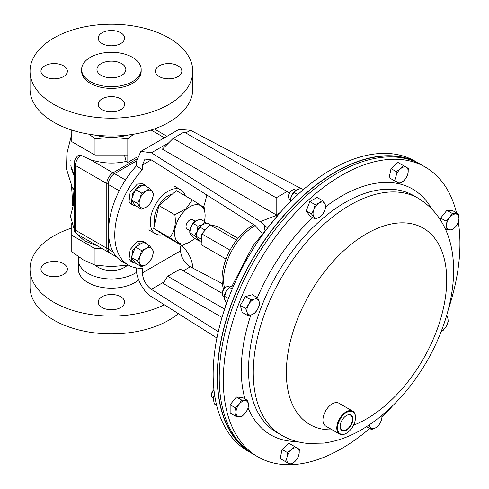 <?xml version="1.0" encoding="UTF-8"?>
<svg xmlns="http://www.w3.org/2000/svg" width="489" height="489" viewBox="0 0 489 489"><rect width="100%" height="100%" fill="white"/><g stroke="black" fill="none" stroke-linecap="round" stroke-linejoin="round"><path stroke-width="0.73" d="M135.416 263.18L133.216 262.648L130.875 261.297L129.041 259.072L130.166 249.512L137.366 241.548L142.843 241.242L145.184 242.593L146.798 244.262M133.216 262.648L131.382 260.429L132.507 250.863L139.273 243.131L145.184 242.593M218.277 331.689L151.297 289.329C145.918 285.246 142.947 279.769 142.378 272.905L142.378 268.198A66.046 38.13 -60 0 1 128.448 265.154A66.046 38.13 -60 0 1 142.378 169.762L142.378 165.056L144.995 159.078L151.297 159.903L255.423 225.759L261.902 233.241M142.378 272.905L180.557 250.863L180.557 246.156A66.046 38.13 -60 0 0 181.34 245.289M206.755 194.983A66.046 38.13 -60 0 1 203.54 207.091M216.92 338.021L151.413 296.597C144.004 292.715 135.771 277.544 136.437 269.005L136.437 267.935M128.448 265.154L122.219 261.56A66.046 38.13 -60 0 1 136.437 165.857L136.437 161.437L140.826 151.401L178.852 129.444L190.453 130.251L300.784 188.399M180.557 250.863C181.181 257.697 184.432 263.009 190.325 266.798L183.265 270.875M222.342 283.669L190.325 266.798M222.012 317.428L163.161 283.455L167.696 276.267L224.616 309.127M173.179 138.356L276.169 197.819L287.129 191.492L184.133 132.03L173.179 138.356L162.391 149.145L276.169 214.83L280.221 212.495M168.754 142.782L151.413 152.788L260.258 221.627L277.85 214.86M266.694 227.232L264.335 224.885L264.335 230.136M142.378 169.762L136.437 165.857M264.335 224.885L260.258 221.627M151.413 152.788L140.826 151.401M276.169 214.83L276.169 197.819M289.133 193.503L287.129 191.492M222.391 293.461L180.148 269.072L167.696 276.267M340.155 426.365A8.661 5 120 0 0 341.86 430.143A8.661 5 120 0 0 343.217 430.589A8.661 5 120 0 0 351.175 424.116A8.661 5 120 0 0 350.515 415.149A8.661 5 120 0 0 349.342 414.806A8.661 5 120 0 0 346.389 415.564M349.684 414.648A8.979 5.183 120 0 0 346.505 415.497A8.979 5.183 120 0 0 340.155 426.5A8.979 5.183 120 0 0 343.333 431.017A8.979 5.183 120 0 0 352.007 423.321A8.979 5.183 120 0 0 349.684 414.648M63.509 65.807A13.209 7.628 0 0 0 49.114 64.157A13.209 7.628 0 0 0 40.96 71.205A13.209 7.628 0 0 0 44.823 76.596A13.209 7.628 0 0 0 59.224 78.246A13.209 7.628 0 0 0 67.378 71.205A13.209 7.628 0 0 0 63.509 65.807M120.746 32.763A13.209 7.628 0 0 0 106.351 31.107A13.209 7.628 0 0 0 98.197 38.154A13.209 7.628 0 0 0 102.067 43.545A13.209 7.628 0 0 0 116.461 45.202A13.209 7.628 0 0 0 124.616 38.154A13.209 7.628 0 0 0 120.746 32.763M177.984 65.807A13.209 7.628 0 0 0 163.589 64.157A13.209 7.628 0 0 0 155.435 71.205A13.209 7.628 0 0 0 159.304 76.596A13.209 7.628 0 0 0 173.699 78.246A13.209 7.628 0 0 0 181.853 71.205A13.209 7.628 0 0 0 177.984 65.807M120.746 98.857A13.209 7.628 0 0 0 106.351 97.201A13.209 7.628 0 0 0 98.197 104.249A13.209 7.628 0 0 0 102.067 109.64A13.209 7.628 0 0 0 116.461 111.296A13.209 7.628 0 0 0 124.616 104.249A13.209 7.628 0 0 0 120.746 98.857M107.659 77.531A14.444 8.337 180 0 1 115.147 77.531M101.192 75.373A14.444 8.337 180 0 1 96.963 69.475A14.444 8.337 180 0 1 105.881 61.773A14.444 8.337 180 0 1 121.62 63.582A14.444 8.337 180 0 1 125.85 69.475A14.444 8.337 180 0 1 116.932 77.176A14.444 8.337 180 0 1 101.192 75.373M44.823 274.47A13.209 7.628 180 0 1 40.96 269.078A13.209 7.628 180 0 1 49.114 262.031A13.209 7.628 180 0 1 63.509 263.681A13.209 7.628 180 0 1 67.378 269.078A13.209 7.628 180 0 1 59.224 276.12A13.209 7.628 180 0 1 44.823 274.47M102.067 307.514A13.209 7.628 180 0 1 98.197 302.123A13.209 7.628 180 0 1 106.351 295.075A13.209 7.628 180 0 1 120.746 296.731A13.209 7.628 180 0 1 124.616 302.123A13.209 7.628 180 0 1 116.461 309.17A13.209 7.628 180 0 1 102.067 307.514M342.025 434.385A12.683 7.323 120 0 0 346.505 433.187A12.683 7.323 120 0 0 355.472 417.655A12.683 7.323 120 0 0 350.992 411.273A12.683 7.323 120 0 0 338.743 422.135A12.683 7.323 120 0 0 342.025 434.385M346.322 433.291A13.209 7.628 -60 0 1 346.133 433.401A13.209 7.628 -60 0 1 341.463 434.654A13.209 7.628 -60 0 1 339.531 434.055A13.209 7.628 -60 0 1 338.724 420.326A13.209 7.628 -60 0 1 350.802 410.577A13.209 7.628 -60 0 1 352.74 411.176A13.209 7.628 -60 0 1 355.472 417.221A13.209 7.628 -60 0 1 355.472 417.441M339.531 434.055L325.68 426.06A13.209 7.628 -60 0 1 324.873 412.331A13.209 7.628 -60 0 1 336.958 402.581A13.209 7.628 -60 0 1 338.889 403.18L352.74 411.176M255.16 225.594A44.028 25.422 120 0 0 246.621 231.762A44.028 25.422 120 0 0 224.555 288.1M253.687 224.665A44.028 25.422 120 0 0 245.075 230.869A44.028 25.422 120 0 0 223.601 289.213M189.83 230.588L187.159 229.041A5.416 3.13 -60 0 1 186.767 228.742A5.416 3.13 -60 0 1 187.379 222.428A5.416 3.13 -60 0 1 192.574 219.659L195.245 221.205M194.604 238.357A21.577 12.457 -60 0 1 193.357 239.488A21.577 12.457 -60 0 1 189.866 241.969A21.577 12.457 -60 0 1 174.707 235.13A21.577 12.457 -60 0 1 186.37 209.219A21.577 12.457 -60 0 1 205.117 215.545A21.577 12.457 -60 0 1 204.365 221.456M205.117 215.545L204.64 207.929L192.33 199.915L185.991 208.73L174.836 214.769C176.26 224.133 174.53 231.755 169.646 237.636L181.957 245.649L189.866 241.969M172.348 194.115A19.67 11.357 120 0 0 168.198 195.777A19.67 11.357 120 0 0 154.75 223.724M71.779 228.045A81.37 46.981 0 0 0 30.037 269.078L30.037 286.909A81.37 46.981 0 0 0 53.869 320.124A81.37 46.981 0 0 0 178.338 313.62M30.037 269.078A81.37 46.981 0 0 0 53.869 302.294A81.37 46.981 0 0 0 164.328 304.763M192.758 268.076A81.37 46.981 0 0 0 181.908 245.619M78.68 256.963A33.111 19.114 0 0 0 78.295 259.873L78.295 269.078A33.111 19.114 0 0 0 87.996 282.593A33.111 19.114 0 0 0 138.668 279.928M78.295 259.873A33.111 19.114 0 0 0 87.996 273.388A33.111 19.114 0 0 0 136.657 272.239M95.349 265.172A18.49 10.679 0 0 0 111.406 270.551A18.49 10.679 0 0 0 127.464 265.172M168.943 37.983A81.37 46.981 180 0 1 192.776 71.205A81.37 46.981 180 0 1 142.543 114.603A81.37 46.981 180 0 1 53.869 104.42A81.37 46.981 180 0 1 30.037 71.205A81.37 46.981 180 0 1 80.269 27.8A81.37 46.981 180 0 1 168.943 37.983M192.776 71.205L192.776 89.035A81.37 46.981 180 0 1 142.543 132.433A81.37 46.981 180 0 1 53.869 122.25A81.37 46.981 180 0 1 30.037 89.035L30.037 71.205M132.452 57.323A29.762 17.182 180 0 1 141.168 69.475A29.762 17.182 180 0 1 122.794 85.355A29.762 17.182 180 0 1 90.361 81.626A29.762 17.182 180 0 1 81.639 69.475A29.762 17.182 180 0 1 100.013 53.601A29.762 17.182 180 0 1 132.452 57.323M141.168 69.475L141.168 71.205A29.762 17.182 180 0 1 122.794 87.079A29.762 17.182 180 0 1 90.361 83.35A29.762 17.182 180 0 1 81.639 71.205L81.639 69.475M414.403 161.382A167.055 96.449 120 0 0 304.977 194.365A167.055 96.449 120 0 0 247.599 450.296M229.793 287.104L229.035 286.664A5.501 3.179 120 0 0 226.285 286.939A5.501 3.179 120 0 0 223.534 289.843A5.501 3.179 120 0 0 222.391 293.681A5.501 3.179 120 0 0 223.534 296.2L224.286 296.634M226.285 286.939L225.46 287.416A4.34 2.506 120 0 0 223.29 289.708A4.34 2.506 120 0 0 222.391 292.728L222.391 293.681M213.931 389.629A4.34 2.506 120 0 0 211.505 394.495L211.505 395.448A5.501 3.179 120 0 0 212.648 397.967L213.4 398.401M288.559 196.853L288.559 195.9A4.34 2.506 120 0 1 291.627 190.588L292.453 190.111A5.501 3.179 120 0 0 288.559 196.853A5.501 3.179 120 0 0 289.702 199.371L290.454 199.805M420.198 164.145A167.317 96.602 120 0 0 419.207 163.558L415.118 161.205A167.317 96.602 120 0 0 229.005 296.951A167.317 96.602 120 0 0 247.807 451.005L251.89 453.364A167.317 96.602 120 0 0 252.892 453.926M419.207 163.558A167.317 96.602 120 0 0 233.088 299.311A167.317 96.602 120 0 0 251.89 453.364M369.684 428.486A167.317 96.602 -60 0 1 282.471 464.434A167.317 96.602 -60 0 1 257.966 456.873A167.317 96.602 -60 0 1 247.764 282.997A167.317 96.602 -60 0 1 400.778 159.506A167.317 96.602 -60 0 1 425.283 167.073A167.317 96.602 -60 0 1 456.469 212.825M458.358 222.348A167.317 96.602 -60 0 1 448.456 308.987M392.459 405.98A167.317 96.602 -60 0 1 382.202 416.872M257.966 456.873L253.883 454.513A167.317 96.602 -60 0 1 243.681 280.637A167.317 96.602 -60 0 1 396.695 157.146A167.317 96.602 -60 0 1 421.2 164.714L425.283 167.073M185.343 195.881A25.361 14.646 120 0 0 180.875 189.879A25.361 14.646 120 0 0 168.198 191.132A25.361 14.646 120 0 0 151.627 213.485A25.361 14.646 120 0 0 155.514 233.803A25.361 14.646 120 0 0 163.198 234.616M315.124 219.035L309.824 215.979L306.23 210.863L309.824 201.596L317.019 197.446L322.312 200.502L319.274 202.904A8.808 5.086 -60 0 1 324.665 203.381A8.808 5.086 -60 0 1 324.665 210.576A8.808 5.086 -60 0 1 319.274 217.281A8.808 5.086 -60 0 1 313.883 216.798A8.808 5.086 -60 0 1 313.883 209.61L311.53 213.919L315.124 219.035L319.274 217.281L322.312 214.885L324.665 210.576L325.906 205.618L322.312 200.502M235.441 416.108L239.109 416.714A8.808 5.086 120 0 1 235.998 412.282A8.808 5.086 -60 0 1 239.109 404.256L235.441 407.808L235.998 412.282L235.441 416.108L230.142 413.052L230.142 404.751L236.37 397.007L242.593 397.563L247.892 400.619L245.337 400.662A8.808 5.086 -60 0 1 248.449 405.094A8.808 5.086 -60 0 1 245.337 413.113A8.808 5.086 -60 0 1 239.109 416.714L241.664 416.665L245.337 413.113L247.892 408.92L248.449 405.094L247.892 400.619M440.656 220.129L440.656 218.076L446.885 210.331L453.107 210.887L458.407 213.944L452.178 213.387L449.623 217.587A8.808 5.086 -60 0 1 455.852 213.986A8.808 5.086 120 0 1 458.963 218.418A8.808 5.086 -60 0 1 455.852 226.444A8.808 5.086 -60 0 1 449.623 230.038A8.808 5.086 -60 0 1 446.506 225.606A8.808 5.086 -60 0 1 449.623 217.587L445.95 221.138L446.506 225.606L445.95 229.439L452.178 229.995L455.852 226.444L458.407 222.25L458.963 218.418L458.407 213.944M247.465 315.405L242.171 312.349L240.307 305.399L245.392 296.597L252.336 294.733L257.636 297.795L254.72 299.042A8.808 5.086 -60 0 1 259.121 301.585A8.808 5.086 -60 0 1 257.514 309.464A8.808 5.086 -60 0 1 251.499 314.794A8.808 5.086 -60 0 1 247.092 312.251L247.465 315.405L251.499 314.794L254.414 313.547L257.514 309.464L259.494 304.739L259.121 301.585L257.636 297.795M394.25 180.637L389.165 177.703L391.029 168.607L397.973 162.452L403.266 165.508L400.35 168.907L396.322 171.663L395.949 176.535A8.808 5.086 -60 0 1 400.35 168.907A8.808 5.086 120 0 1 406.365 167.299A8.808 5.086 -60 0 1 407.979 173.314A8.808 5.086 -60 0 1 403.578 180.936A8.808 5.086 -60 0 1 397.563 182.55A8.808 5.086 -60 0 1 395.949 176.535L394.464 180.759L399.55 183.693L403.578 180.936L406.493 177.538L407.979 173.314L408.352 168.442L403.266 165.508M285.276 461.494L280.197 458.554L282.055 449.464L288.999 443.303L294.299 446.359L291.383 449.764A8.808 5.086 -60 0 1 297.398 448.15A8.808 5.086 -60 0 1 299.011 454.165A8.808 5.086 -60 0 1 294.604 461.793L297.52 458.389L299.011 454.165L299.384 449.299L294.299 446.359M319.274 202.904A8.808 5.086 120 0 0 313.883 209.61L315.124 204.659L319.274 202.904M306.23 210.863L311.53 213.919M309.824 201.596L315.124 204.659M239.109 404.256A8.808 5.086 -60 0 1 245.337 400.662L241.664 400.063L239.109 404.256M230.142 404.751L235.441 407.808M236.37 397.007L241.664 400.063M368.694 425.302L371.53 429.55L375.68 427.796A8.808 5.086 -60 0 1 370.289 427.319A8.808 5.086 -60 0 1 369.476 424.782M381.775 415.595A8.808 5.086 -60 0 1 381.078 421.09L378.718 425.399L375.68 427.796A8.808 5.086 120 0 0 381.078 421.09L382.319 416.133L381.995 415.412M366.561 426.683L371.53 429.55M446.885 210.331L452.178 213.387M440.656 218.076L445.95 221.138M445.467 229.158L445.95 229.439M248.705 304.378A8.808 5.086 -60 0 1 254.72 299.042L250.692 299.653L248.705 304.378A8.808 5.086 120 0 0 247.092 312.251L245.606 308.461L248.705 304.378M240.307 305.399L245.606 308.461M245.392 296.597L250.692 299.653M391.029 168.607L396.322 171.663M389.165 177.703L394.464 180.759M441.292 331.322L443.156 330.405L446.255 326.322A8.808 5.086 -60 0 1 441.316 331.249M446.445 316.273A8.808 5.086 -60 0 1 447.863 318.449L448.236 321.597L446.255 326.322A8.808 5.086 120 0 0 447.863 318.449L446.714 315.368M286.982 457.386A8.808 5.086 -60 0 1 291.383 449.764L287.355 452.521L286.982 457.386L285.49 461.616L288.589 463.401A8.808 5.086 -60 0 1 286.982 457.386M288.589 463.401A8.808 5.086 120 0 0 294.604 461.793L290.576 464.55L288.589 463.401M280.197 458.554L285.49 461.616M282.055 449.464L287.355 452.521M295.961 190.276L295.203 189.836A5.501 3.179 120 0 0 292.453 190.111L291.627 190.588M303.406 189.585L301.2 188.314L296.646 189.836A8.808 5.086 120 0 0 291.248 196.541A8.808 5.086 120 0 0 290.417 200.618L290.417 201.676M296.646 189.836L294.011 192.47L291.248 196.541L290.417 201.731M297.746 194.622L294.011 192.47M213.956 389.855A5.501 3.179 120 0 0 211.505 395.448M214.524 394.36A8.808 5.086 120 0 0 213.363 399.213L214.329 403.92L216.621 405.247M214.585 394.757L213.363 399.213M214.75 395.864L214.329 395.619M230.6 286.591A8.808 5.086 120 0 0 230.478 286.664A8.808 5.086 120 0 0 226.071 291.31A8.808 5.086 120 0 0 224.249 297.446A8.808 5.086 120 0 0 224.249 297.593M233.663 285.698L230.698 286.536L226.071 291.31L224.249 297.703L224.463 299.189L226.609 303.363M228.4 298.522L224.494 296.273M232.232 288.999L229.579 287.465M382.288 153.393L381.933 153.405M94.175 134.946A39.627 22.879 0 0 0 111.406 137.22L94.994 138.76L89.114 134.212M128.638 134.946A39.627 22.879 180 0 1 111.406 137.22L127.818 138.76L133.699 134.212M94.994 265.105L83.387 259.946L71.779 251.707L71.779 235.27L94.994 248.669L94.994 265.105L111.406 266.646L127.818 265.105L127.818 264.793M71.779 223.516L71.779 235.27M94.994 248.669L102.287 248.669M128.167 264.995L127.818 265.105M71.779 130.062L71.779 141.651L94.994 155.056L127.818 155.056L127.818 138.76M127.818 155.056L127.818 162.385L136.932 157.128M151.034 145.508L151.034 130.062M94.994 155.056L94.994 138.76M72.983 205.508L73.173 203.601L74.175 201.67M74.175 176.095L71.571 169.121L70.771 165.056M71.92 169.738L74.175 175.857M72.806 188.02L73.723 202.024A2.115 1.711 -132.8 0 1 73.888 204.182L73.338 204.934M97.372 245.833L84.603 240.943L76.29 233.522M109.536 252.752L108.619 252.324A8.808 5.086 -60 0 1 106.798 248.296L106.798 183.583L75.416 165.465L75.416 230.178A8.808 5.086 120 0 0 77.238 234.207C75.055 232.788 74.035 230.869 74.175 228.449L74.175 163.742C74.34 160.27 75.795 157.403 78.54 155.135L80.874 155.178L90.098 159.561C102.091 163.485 114.12 164.115 126.193 161.443L124.463 155.056M151.034 145.05L151.034 133.962M127.818 162.385L126.193 161.443M72.739 205.979L72.629 202.599A4.23 2.243 -3.8 0 0 73.173 203.601A2.115 1.742 -160.8 0 1 73.368 204.836M70.19 160.533L70.129 159.927M136.443 161.003L114.518 173.662A8.808 5.086 120 0 0 108.295 184.445L108.295 249.158A8.808 5.086 120 0 0 110.117 253.192L116.559 256.908M192.33 199.915L176.37 190.698L158.87 205.551L153.687 228.418L165.997 236.438L181.957 245.649M174.836 214.769L158.87 205.551M169.646 237.636L153.687 228.418M190.545 227.605A8.808 5.086 120 0 0 189.781 231.493L189.781 232.801L190.692 234.708L193.522 237.733L198.21 240.441L197.305 238.528L194.475 235.509L189.781 232.801L190.545 227.605A8.808 5.086 120 0 1 195.863 220.796L193.234 223.522L190.545 227.605M196.089 220.661A8.808 5.086 120 0 0 196.01 220.71A8.808 5.086 120 0 0 195.863 220.796L200.423 219.182L205.111 221.884L206.407 223.167M237.978 238.302L217.361 226.401L209.958 224.781L201.841 233.919L201.12 244.677L226.004 259.042M230.044 250.203L201.841 233.919M236.542 240.123L209.958 224.781M194.475 235.509L197.159 231.425L197.923 226.23L193.234 223.522M197.923 226.23L202.477 224.616L205.111 221.884M202.727 224.469A8.808 5.086 120 0 0 202.623 224.53A8.808 5.086 120 0 0 202.477 224.616A8.808 5.086 120 0 0 197.232 231.236A8.808 5.086 120 0 0 197.159 231.425A8.808 5.086 120 0 0 196.395 235.313L197.232 238.43L199.995 241.542L201.285 242.287M210.423 224.879L207.183 223.008L202.623 224.53L199.995 227.159L197.232 231.236L196.395 236.425L201.089 239.133L201.523 238.681M204.665 230.741L204.683 229.867L199.995 227.159M201.468 239.518L201.089 239.133M204.683 229.867L205.612 229.671M146.144 264.714A9.896 5.715 -60 0 1 140.08 264.17A9.896 5.715 -60 0 1 140.08 256.089L137.433 260.937L141.474 266.682L146.144 264.714L149.555 262.018L152.201 257.171A9.896 5.715 -60 0 1 146.144 264.714M152.201 249.09A9.896 5.715 -60 0 1 152.201 257.171L153.595 251.603L152.201 249.09L149.555 245.857L146.144 248.546A9.896 5.715 -60 0 1 152.201 249.09M146.144 248.546A9.896 5.715 120 0 0 140.08 256.089L141.474 250.521L146.144 248.546M141.474 266.682L135.422 263.192L131.382 257.44L135.422 247.024L143.509 242.361L149.555 245.857M135.422 247.024L141.474 250.521M131.382 257.44L137.433 260.937M146.144 207.189A9.896 5.715 -60 0 1 140.08 206.651A9.896 5.715 -60 0 1 140.08 198.565L137.433 203.412L141.474 209.164L146.144 207.189L149.555 204.494L152.201 199.646A9.896 5.715 -60 0 1 146.144 207.189M152.201 191.566A9.896 5.715 -60 0 1 152.201 199.646L153.595 194.084L152.201 191.566L149.555 188.332L146.144 191.028A9.896 5.715 -60 0 1 152.201 191.566M146.144 191.028A9.896 5.715 120 0 0 140.08 198.565L141.474 192.996L146.144 191.028M141.474 209.164L135.422 205.667L131.382 199.922L135.422 189.506L143.509 184.842L149.555 188.332M135.422 189.506L141.474 192.996M131.382 199.922L137.433 203.412M135.416 205.655L133.216 205.129L130.875 203.779L129.041 201.554L130.166 191.994L137.366 184.023L142.843 183.723L145.184 185.074L146.798 186.743M133.216 205.129L131.382 202.904L132.507 193.344L139.273 185.612L145.184 185.074M151.297 159.903L142.378 165.056M164.133 281.921L151.297 289.329M190.453 130.251L185.753 132.965M276.872 432.52A136.779 78.967 -60 0 1 268.534 290.387A136.779 78.967 -60 0 1 393.621 189.432A136.779 78.967 -60 0 1 413.651 195.618L418.382 198.351A136.779 78.967 -60 0 0 398.352 192.165A136.779 78.967 -60 0 0 273.265 293.119A136.779 78.967 -60 0 0 281.609 435.253L276.872 432.52M296.896 441.524A141.92 81.938 -60 0 1 291.45 441.292A141.92 81.938 -60 0 1 248.125 408.034M244.971 398.932A141.92 81.938 -60 0 1 250.857 314.953M257.379 297.648A141.92 81.938 -60 0 1 312.752 217.666M325.729 206.737A141.92 81.938 -60 0 1 391.799 182.648A141.92 81.938 -60 0 1 431.457 208.455M332.22 429.837A113.387 65.465 -60 0 1 326.444 429.672A113.387 65.465 -60 0 1 297.098 320.148A113.387 65.465 -60 0 1 406.622 223.027A113.387 65.465 -60 0 1 442.032 313.92A113.387 65.465 -60 0 1 353.529 425.216M74.175 228.449A4.23 2.439 0 0 0 75.416 230.178L106.798 248.296A4.23 2.439 0 0 0 108.295 248.852M90.098 159.561L113.026 172.8A8.808 5.086 -60 0 0 106.798 183.583A4.23 2.439 0 0 0 108.295 184.139M136.559 159.212L113.026 172.8A4.23 2.439 60 0 1 114.261 173.821M164.432 137.77L151.07 130.05M80.874 155.178A8.808 5.086 120 0 0 75.416 165.465A4.23 2.439 0 0 1 74.175 163.742M119.255 190.777L108.295 184.445M125.484 179.989L114.518 173.662M113.1 251.933L108.295 249.158M355.472 417.655L355.472 417.221M346.505 433.187L346.133 433.401M232.104 285.973L252.727 246.156L280.625 212.092M281.609 435.253C289.696 439.874 298.431 442.594 307.825 443.419L323.663 443.095C336.774 441.347 349.653 436.744 362.306 429.281C387.667 413.975 409.03 391.603 426.402 362.166C460.98 302.618 467.087 228.571 418.382 198.351M155.514 233.803L148.79 229.922M180.875 189.879L174.151 185.997M226.266 303.07L224.628 309.085M71.779 133.943L66.895 153.467L66.498 169.072L72.085 186.81L74.175 190.105M73.478 204.647L70.459 216.205L74.279 229.744M154.316 128.949L167.012 136.278M77.238 234.207L108.619 252.324M72.629 202.599L71.528 185.814M72.091 169.359L74.175 175.074"/></g></svg>
